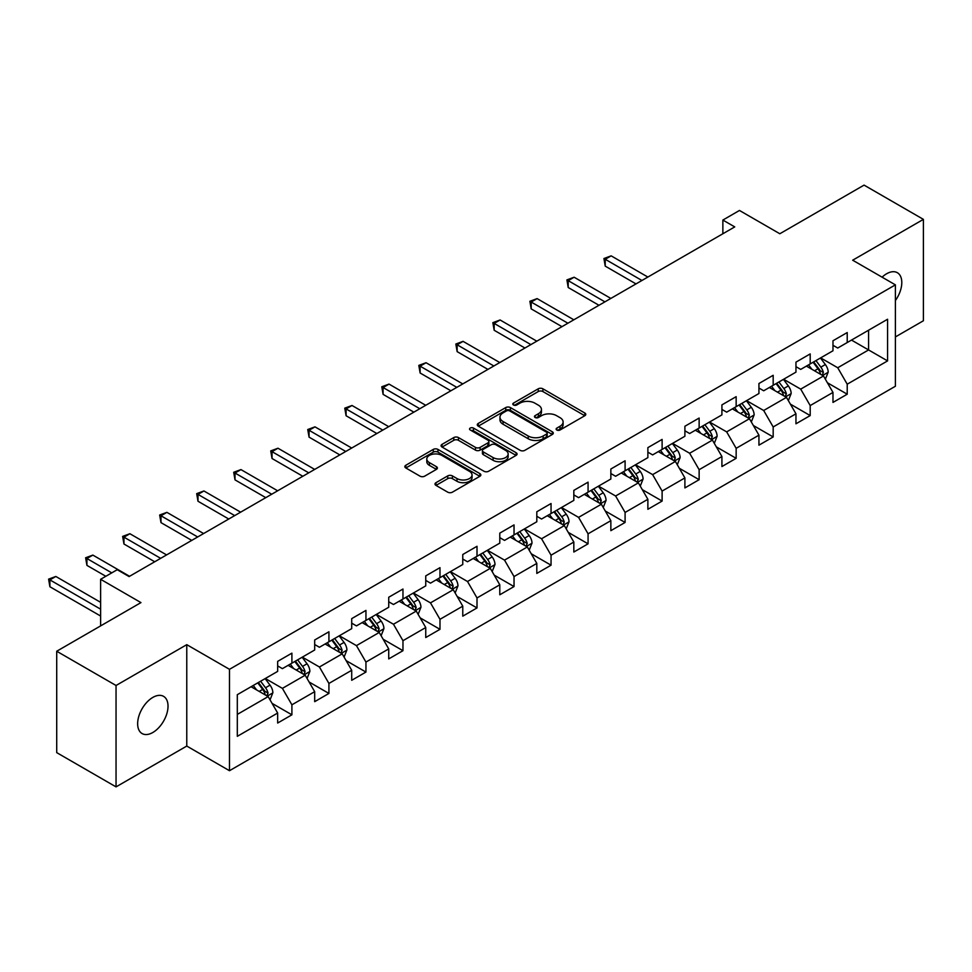 <?xml version="1.0" encoding="UTF-8"?>
<svg xmlns="http://www.w3.org/2000/svg" width="972" height="972" viewBox="0 0 972 972"><rect width="100%" height="100%" fill="white"/><g stroke="black" fill="none" stroke-linecap="round" stroke-linejoin="round"><path stroke-width="1.46" d="M556.81 430.001A2.308 1.337 0 0 0 560.066 430.001L584.828 415.712A3.293 1.908 0 0 0 585.788 414.364A3.293 1.908 0 0 0 584.828 413.027L542.898 388.812A3.293 1.908 0 0 0 538.233 388.812L513.483 403.101A2.308 1.337 0 0 0 512.803 404.048A2.308 1.337 0 0 0 513.483 404.984A2.308 1.337 0 0 0 516.74 404.984L519.947 403.137A10.546 6.087 0 0 1 534.855 403.137L538.354 405.154A10.546 6.087 0 0 1 541.44 409.455A10.546 6.087 0 0 1 538.354 413.756L535.147 415.615A2.308 1.337 0 0 0 534.466 416.551A2.308 1.337 0 0 0 535.147 417.498A2.308 1.337 0 0 0 538.403 417.498L541.611 415.639A10.546 6.087 0 0 1 556.519 415.639L560.018 417.656A10.546 6.087 0 0 1 563.104 421.97A10.546 6.087 0 0 1 560.018 426.271L556.81 428.117A2.308 1.337 0 0 0 556.13 429.053A2.308 1.337 0 0 0 556.81 430.001L556.81 428.117M152.835 732.487A21.481 12.405 120 0 0 166.868 713.557A21.481 12.405 120 0 0 163.575 696.353A21.481 12.405 120 0 0 152.835 697.41A21.481 12.405 120 0 0 138.802 716.34A21.481 12.405 120 0 0 142.094 733.556A21.481 12.405 120 0 0 152.835 732.487M895.394 300.542A21.481 12.405 120 0 0 897.35 272.707A21.481 12.405 120 0 0 886.61 273.764A21.481 12.405 120 0 0 882.09 277.178M435.966 482.683A3.293 1.908 0 0 0 435.006 484.032A3.293 1.908 0 0 0 435.966 485.38L447.74 492.172A3.293 1.908 0 0 0 452.393 492.172L479.876 476.292A3.293 1.908 0 0 0 480.848 474.956A3.293 1.908 0 0 0 479.876 473.607L437.947 449.404A3.293 1.908 0 0 0 433.293 449.404L405.81 465.272A3.293 1.908 0 0 0 404.838 466.621A3.293 1.908 0 0 0 405.81 467.957L420.013 476.159A3.293 1.908 0 0 0 424.679 476.159L436.44 469.367A3.293 1.908 0 0 0 437.4 468.03A3.293 1.908 0 0 0 436.44 466.682L429.393 462.611A8.809 5.091 0 0 1 426.805 459.015A8.809 5.091 0 0 1 432.248 454.313A8.809 5.091 0 0 1 441.859 455.418L469.452 471.359A8.809 5.091 0 0 1 472.04 474.956A8.809 5.091 0 0 1 466.596 479.658A8.809 5.091 0 0 1 456.998 478.552L452.393 475.891A3.293 1.908 0 0 0 447.74 475.891L435.966 482.683L435.966 485.38M895.394 336.932L923.4 320.76L923.4 219.368L864.072 185.117L779.823 233.754L739.473 210.462L722.864 220.061L734.735 226.901L129.094 576.566L117.235 569.713L100.614 579.3L100.614 625.895M116.045 685.491L116.045 786.883L186.77 746.059L186.77 644.667L116.045 685.491L56.716 651.24L140.964 602.604L100.614 579.3M186.77 644.667L229.489 669.319L895.394 284.857L895.394 386.248L229.489 770.711L229.489 669.319M923.4 219.368L852.675 260.204L895.394 284.857M520.178 450.34A3.293 1.908 0 0 0 524.844 450.34L552.327 434.472A3.293 1.908 0 0 0 553.287 433.123A3.293 1.908 0 0 0 552.327 431.787L510.397 407.572A3.293 1.908 0 0 0 505.744 407.572L478.248 423.44A3.293 1.908 0 0 0 477.288 424.788A3.293 1.908 0 0 0 478.248 426.137L520.178 450.34M471.141 430.499A2.308 1.337 0 0 1 473.473 430.827L473.473 428.081L516.108 452.697A3.293 1.908 0 0 1 517.068 454.046A3.293 1.908 0 0 1 516.108 455.382L488.612 471.25A3.293 1.908 0 0 1 483.959 471.25L442.029 447.047L442.029 444.362A3.293 1.908 0 0 0 441.069 445.698A3.293 1.908 0 0 0 442.029 447.047M442.029 444.362L453.79 437.57A3.293 1.908 0 0 1 458.456 437.57L475.454 447.387A3.293 1.908 0 0 0 480.119 447.387L487.92 442.88A3.293 1.908 0 0 0 488.88 441.531A3.293 1.908 0 0 0 487.92 440.182L470.217 429.964A2.308 1.337 0 0 1 469.537 429.029A2.308 1.337 0 0 1 470.958 427.789A2.308 1.337 0 0 1 473.473 428.081M116.045 786.883L56.716 752.632L56.716 651.24M272.087 703.376L291.904 714.809L291.904 704.809L314.685 691.663L314.685 701.663L328.925 693.437L328.925 683.438L351.706 670.279L351.706 680.291L365.946 672.065L365.946 662.066L388.727 648.907L388.727 658.907L402.967 650.693L402.967 640.694L425.748 627.535L425.748 637.535L439.988 629.321L439.988 619.31L462.769 606.163L462.769 616.163L477.009 607.937L477.009 597.938L499.79 584.792L499.79 594.791L514.03 586.566L514.03 576.566L536.811 563.408L536.811 573.419L551.051 565.194L551.051 555.194L573.832 542.036L573.832 552.035L588.072 543.822L588.072 533.822L610.853 520.664L610.853 530.663L625.093 522.45L625.093 512.438L647.874 499.292L647.874 509.292L662.114 501.066L662.114 491.067L684.896 477.92L684.896 487.92L699.135 479.694L699.135 469.695L721.917 456.536L721.917 466.548L736.156 458.322L736.156 448.323L758.938 435.164L758.938 445.176L773.177 436.95L773.177 426.951L795.959 413.793L795.959 423.792L810.198 415.579L810.198 405.567L832.98 392.421L832.98 402.42L847.22 394.207L847.22 384.195L887.57 360.904L887.57 319.253L868.579 330.213L868.579 349.944L887.57 360.904M291.904 714.809L277.664 723.034L277.664 713.035L237.314 736.326L237.314 694.676L277.664 671.385L277.664 661.373L291.904 653.16L291.904 663.159L314.685 650.001L314.685 640.001L328.925 631.788L328.925 641.787L351.706 628.629L351.706 618.629L365.946 610.404L365.946 620.415L388.727 607.257L388.727 597.258L402.967 589.032L402.967 599.031L425.748 585.885L425.748 575.886L439.988 567.66L439.988 577.66L462.769 564.513L462.769 554.502L477.009 546.288L477.009 556.288L499.79 543.129L499.79 533.13L514.03 524.916L514.03 534.916L536.811 521.757L536.811 511.758L551.051 503.532L551.051 513.544L573.832 500.386L573.832 490.386L588.072 482.161L588.072 492.16L610.853 479.014L610.853 469.014L625.093 460.789L625.093 470.788L647.874 457.642L647.874 447.63L662.114 439.417L662.114 449.416L684.896 436.258L684.896 426.258L699.135 418.045L699.135 428.045L721.917 414.886L721.917 404.887L736.156 396.661L736.156 406.673L758.938 393.514L758.938 383.515L773.177 375.289L773.177 385.289L795.959 372.142L795.959 362.143L810.198 353.917L810.198 363.917L832.98 350.771L832.98 340.759L847.22 332.546L847.22 342.545L887.57 319.253M288.101 665.346L305.184 675.212L282.402 688.37L265.32 678.505M277.664 665.905L282.402 668.639L291.904 663.159M282.402 688.37L291.904 704.809M305.184 675.212L314.685 691.663M325.122 643.974L342.205 653.84L319.423 666.999L302.341 657.133M314.685 644.521L319.423 647.267L328.925 641.787M319.423 666.999L328.925 683.438M342.205 653.84L351.706 670.279M362.143 622.602L379.226 632.468L356.445 645.627L339.362 635.761M351.706 623.149L356.445 625.895L365.946 620.415M356.445 645.627L365.946 662.066M379.226 632.468L388.727 648.907M399.164 601.231L416.247 611.096L393.466 624.243L376.383 614.377M388.727 601.777L393.466 604.511L402.967 599.031M393.466 624.243L402.967 640.694M416.247 611.096L425.748 627.535M436.185 579.859L453.268 589.725L430.487 602.871L413.404 593.005M425.748 580.406L430.487 583.139L439.988 577.66M430.487 602.871L439.988 619.31M453.268 589.725L462.769 606.163M473.206 558.475L490.301 568.341L467.508 581.499L450.425 571.633M462.769 559.034L467.508 561.767L477.009 556.288M467.508 581.499L477.009 597.938M490.301 568.341L499.79 584.792M510.227 537.103L527.322 546.969L504.529 560.127L487.446 550.261M499.79 537.65L504.529 540.396L514.03 534.916M504.529 560.127L514.03 576.566M527.322 546.969L536.811 563.408M547.248 515.731L564.343 525.597L541.562 538.755L524.467 528.889M536.811 516.278L541.562 519.024L551.051 513.544M541.562 538.755L551.051 555.194M564.343 525.597L573.832 542.036M584.269 494.359L601.364 504.225L578.583 517.371L561.488 507.506M573.832 494.906L578.583 497.652L588.072 492.16M578.583 517.371L588.072 533.822M601.364 504.225L610.853 520.664M621.29 472.987L638.385 482.853L615.604 495.999L598.509 486.134M610.853 473.534L615.604 476.268L625.093 470.788M615.604 495.999L625.093 512.438M638.385 482.853L647.874 499.292M658.311 451.615L675.406 461.469L652.625 474.628L635.53 464.762M647.874 452.162L652.625 454.896L662.114 449.416M652.625 474.628L662.114 491.067M675.406 461.469L684.896 477.92M695.332 430.232L712.427 440.097L689.646 453.256L672.551 443.39M684.896 430.778L689.646 433.524L699.135 428.045M689.646 453.256L699.135 469.695M712.427 440.097L721.917 456.536M732.353 408.86L749.448 418.725L726.667 431.884L709.572 422.018M721.917 409.406L726.667 412.152L736.156 406.673M726.667 431.884L736.156 448.323M749.448 418.725L758.938 435.164M769.387 387.488L786.47 397.354L763.688 410.5L746.593 400.634M758.938 388.035L763.688 390.78L773.177 385.289M763.688 410.5L773.177 426.951M786.47 397.354L795.959 413.793M806.408 366.116L823.491 375.982L800.709 389.128L783.614 379.262M795.959 366.663L800.709 369.396L810.198 363.917M800.709 389.128L810.198 405.567M823.491 375.982L832.98 392.421M851.496 340.079L868.579 349.944L837.73 367.756L820.635 357.89M832.98 345.291L837.73 348.025L847.22 342.545M837.73 367.756L847.22 384.195M186.77 746.059L229.489 770.711M722.864 220.061L722.864 233.754M237.314 714.408L268.163 696.596L251.08 686.73M268.163 696.596L277.664 713.035M827.403 382.761L847.22 394.207M790.382 404.133L810.198 415.579M753.361 425.505L773.177 436.95M716.34 446.877L736.156 458.322M679.319 468.261L699.135 479.694M642.298 489.633L662.114 501.066M605.277 511.005L625.093 522.45M568.255 532.377L588.072 543.822M531.234 553.748L551.051 565.194M494.213 575.132L514.03 586.566M457.192 596.504L477.009 607.937M420.171 617.876L439.988 629.321M383.15 639.248L402.967 650.693M346.129 660.62L365.946 672.065M309.108 682.004L328.925 693.437M557.734 430.329L560.018 429.004A10.546 6.087 0 0 0 563.104 424.703L563.104 421.97M541.44 409.455L541.44 412.201A10.546 6.087 0 0 1 538.354 416.502L536.07 417.814M584.78 415.737L542.898 391.558A3.293 1.908 0 0 0 538.233 391.558L514.407 405.312M552.278 434.496L510.397 410.318A3.293 1.908 0 0 0 505.744 410.318L478.297 426.161M546.507 434.071A2.308 1.337 0 0 0 547.175 433.123A2.308 1.337 0 0 0 546.507 432.188L509.693 410.937A2.308 1.337 0 0 0 506.436 410.937L503.059 412.881A10.546 6.087 0 0 0 499.973 417.195A10.546 6.087 0 0 0 503.059 421.496L528.221 436.015A10.546 6.087 0 0 0 543.129 436.015L546.507 434.071L546.507 436.805A2.308 1.337 0 0 0 547.175 435.869L547.175 433.123M499.973 417.195L499.973 419.928A10.546 6.087 0 0 0 503.059 424.229L503.059 421.496M546.507 436.805L543.129 438.761A10.546 6.087 0 0 1 528.221 438.761L503.059 424.229M442.078 447.071L453.79 440.304L453.79 437.57M488.88 441.531L488.88 444.277A3.293 1.908 0 0 1 487.92 445.613L480.119 450.121A3.293 1.908 0 0 1 475.454 450.121L458.456 440.304A3.293 1.908 0 0 0 453.79 440.304M473.473 430.827L516.059 455.406M493.096 457.569A8.809 5.091 0 0 0 502.706 458.675A8.809 5.091 0 0 0 508.149 453.973A8.809 5.091 0 0 0 505.562 450.376L495.842 444.763A3.293 1.908 0 0 0 491.176 444.763L483.376 449.271A3.293 1.908 0 0 0 482.416 450.607A3.293 1.908 0 0 0 483.376 451.956L493.096 457.569L493.096 460.315A8.809 5.091 0 0 0 502.706 461.408A8.809 5.091 0 0 0 508.149 456.719L508.149 453.973M482.416 450.607L482.416 453.353A3.293 1.908 0 0 0 483.376 454.702L483.376 451.956M493.096 460.315L483.376 454.702M472.04 474.956L472.04 477.689A8.809 5.091 0 0 1 466.596 482.391A8.809 5.091 0 0 1 456.998 481.286L452.393 478.637A3.293 1.908 0 0 0 447.74 478.637L436.015 485.405M426.805 459.015L426.805 461.761A8.809 5.091 0 0 0 429.393 465.357L429.393 462.611M436.392 469.403L429.393 465.357M479.84 476.329L437.947 452.138A3.293 1.908 0 0 0 433.293 452.138L405.846 467.982M825.362 379.226L828.193 372.118A8.894 5.139 -120 0 0 825.35 364.536L820.453 358M811.912 369.299L808.583 364.852M647.874 277.056L611.157 255.855L605.228 259.281L605.228 266.134L636.004 283.909M822.118 375.18L823.381 372.495A8.894 5.139 -120 0 0 820.842 367.149L815.945 360.6M813.71 361.888L819.153 369.141A4.532 2.612 60 0 1 819.967 370.526L823.381 372.495M813.09 362.252L817.987 368.789A8.894 5.139 60 0 1 820.538 374.135M605.228 266.134L603.928 258.528L641.945 280.483M603.928 258.528L611.157 255.855M788.341 400.598L791.172 393.49A8.894 5.139 -120 0 0 788.328 385.92L783.432 379.372M774.891 390.671L771.561 386.224M610.853 298.428L574.136 277.227L568.207 280.653L568.207 287.505L598.983 305.281M785.097 396.552L786.36 393.867A8.894 5.139 -120 0 0 783.821 388.521L778.924 381.984M776.689 383.26L782.132 390.525A4.532 2.612 60 0 1 782.946 391.898L786.36 393.867M776.069 383.624L780.966 390.161A8.894 5.139 60 0 1 783.517 395.507M568.207 287.505L566.907 279.9L604.924 301.855M566.907 279.9L574.136 277.227M751.32 421.97L754.138 414.862A8.894 5.139 -120 0 0 751.307 407.292L746.411 400.756M737.87 412.043L734.54 407.596M573.832 319.8L537.115 298.611L531.186 302.037L531.186 308.877L561.962 326.653M748.076 417.936L749.339 415.238A8.894 5.139 -120 0 0 746.8 409.892L741.903 403.356M739.668 404.644L745.099 411.897A4.532 2.612 60 0 1 745.925 413.27L749.339 415.238M739.048 404.996L743.944 411.533A8.894 5.139 60 0 1 746.496 416.891M531.186 308.877L529.886 301.284L567.903 323.226M529.886 301.284L537.115 298.611M714.298 443.353L717.117 436.234A8.894 5.139 -120 0 0 714.286 428.664L709.39 422.127M700.848 433.415L697.519 428.98M536.811 341.172L500.094 319.982L494.165 323.409L494.165 330.261L524.941 348.025M711.042 439.308L712.318 436.61A8.894 5.139 -120 0 0 709.779 431.264L704.882 424.728M702.647 426.015L708.078 433.269A4.532 2.612 60 0 1 708.904 434.642L712.318 436.61M702.027 426.368L706.923 432.905A8.894 5.139 60 0 1 709.475 438.263M494.165 330.261L492.853 322.655L530.87 344.598M492.853 322.655L500.094 319.982M677.277 464.725L680.096 457.605A8.894 5.139 -120 0 0 677.265 450.036L672.369 443.499M663.827 454.787L660.498 450.352M499.79 362.556L463.073 341.354L457.144 344.781L457.144 351.633L487.92 369.396M674.021 460.679L675.297 457.994A8.894 5.139 -120 0 0 672.758 452.636L667.861 446.099M665.626 447.387L671.057 454.641A4.532 2.612 60 0 1 671.883 456.014L675.297 457.994M665.006 447.752L669.902 454.288A8.894 5.139 60 0 1 672.454 459.635M457.144 351.633L455.832 344.027L493.849 365.97M455.832 344.027L463.073 341.354M640.256 486.097L643.075 478.989A8.894 5.139 -120 0 0 640.244 471.408L635.348 464.871M626.806 476.171L623.477 471.724M462.769 383.928L426.052 362.726L420.123 366.152L420.123 373.005L450.899 390.78M637 482.051L638.276 479.366A8.894 5.139 -120 0 0 635.737 474.02L630.84 467.471M628.605 468.759L634.036 476.013A4.532 2.612 60 0 1 634.862 477.398L638.276 479.366M627.985 469.124L632.881 475.66A8.894 5.139 60 0 1 635.433 481.006M420.123 373.005L418.81 365.399L456.828 387.354M418.81 365.399L426.052 362.726M603.235 507.469L606.054 500.361A8.894 5.139 -120 0 0 603.223 492.78L598.327 486.243M589.785 497.543L586.456 493.096M425.748 405.3L389.031 384.098L383.102 387.524L383.102 394.377L413.878 412.152M599.979 503.423L601.255 500.738A8.894 5.139 -120 0 0 598.716 495.392L593.807 488.855M591.583 490.131L597.015 497.385A4.532 2.612 60 0 1 597.841 498.77L601.255 500.738M590.964 490.495L595.86 497.032A8.894 5.139 60 0 1 598.412 502.378M383.102 394.377L381.789 386.771L419.807 408.726M381.789 386.771L389.031 384.098M566.214 528.841L569.033 521.733A8.894 5.139 -120 0 0 566.202 514.164L561.306 507.627M552.764 518.914L549.435 514.467M388.727 426.672L352.01 405.482L346.081 408.908L346.081 415.749L376.857 433.524M562.958 524.807L564.234 522.11A8.894 5.139 -120 0 0 561.695 516.764L556.786 510.227M554.562 511.515L559.994 518.769A4.532 2.612 60 0 1 560.82 520.142L564.234 522.11M553.943 511.867L558.839 518.404A8.894 5.139 60 0 1 561.391 523.762M346.081 415.749L344.768 408.155L382.786 430.098M344.768 408.155L352.01 405.482M529.193 550.213L532.012 543.105A8.894 5.139 -120 0 0 529.181 535.536L524.273 528.999M515.743 540.286L512.414 535.851M351.706 448.043L314.989 426.854L309.06 430.28L309.06 437.133L339.836 454.896M525.937 546.179L527.213 543.482A8.894 5.139 -120 0 0 524.673 538.136L519.765 531.599M517.541 532.887L522.972 540.14A4.532 2.612 60 0 1 523.799 541.513L527.213 543.482M516.922 533.239L521.818 539.776A8.894 5.139 60 0 1 524.37 545.134M309.06 437.133L307.747 429.527L345.765 451.47M307.747 429.527L314.989 426.854M492.172 571.597L494.991 564.477A8.894 5.139 -120 0 0 492.16 556.907L487.251 550.371M478.722 561.658L475.393 557.223M314.685 469.415L277.968 448.226L272.038 451.652L272.038 458.505L302.814 476.268M488.916 567.551L490.192 564.866A8.894 5.139 -120 0 0 487.64 559.508L482.744 552.971M480.52 554.259L485.951 561.512A4.532 2.612 60 0 1 486.778 562.885L490.192 564.866M479.901 554.611L484.797 561.16A8.894 5.139 60 0 1 487.349 566.506M272.038 458.505L270.726 450.899L308.744 472.842M270.726 450.899L277.968 448.226M455.151 592.969L457.97 585.861A8.894 5.139 -120 0 0 455.139 578.279L450.23 571.743M441.701 583.03L438.372 578.595M277.664 490.799L240.947 469.598L235.017 473.024L235.017 479.876L265.793 497.652M451.895 588.923L453.171 586.238A8.894 5.139 -120 0 0 450.619 580.879L445.723 574.343M443.499 575.631L448.93 582.884A4.532 2.612 60 0 1 449.757 584.269L453.171 586.238M442.88 575.995L447.776 582.532A8.894 5.139 60 0 1 450.328 587.878M235.017 479.876L233.705 472.271L271.723 494.226M233.705 472.271L240.947 469.598M418.13 614.34L420.949 607.233A8.894 5.139 -120 0 0 418.118 599.651L413.209 593.114M404.68 604.414L401.351 599.967M240.631 512.171L203.926 490.969L197.996 494.396L197.996 501.248L228.772 519.024M414.874 610.295L416.15 607.609A8.894 5.139 -120 0 0 413.598 602.263L408.702 595.727M406.478 597.002L411.909 604.256A4.532 2.612 60 0 1 412.736 605.641L416.15 607.609M405.859 597.367L410.755 603.904A8.894 5.139 60 0 1 413.307 609.25M197.996 501.248L196.684 493.642L234.702 515.597M196.684 493.642L203.926 490.969M381.109 635.712L383.928 628.605A8.894 5.139 -120 0 0 381.085 621.035L376.188 614.486M367.659 625.786L364.33 621.339M203.61 533.543L166.905 512.353L160.975 515.768L160.975 522.62L191.751 540.396M377.853 631.678L379.129 628.981A8.894 5.139 -120 0 0 376.577 623.635L371.681 617.099M369.457 618.386L374.888 625.64A4.532 2.612 60 0 1 375.714 627.013L379.129 628.981M368.838 618.739L373.734 625.275A8.894 5.139 60 0 1 376.286 630.621M160.975 522.62L159.663 515.014L197.68 536.969M159.663 515.014L166.905 512.353M344.088 657.084L346.907 649.976A8.894 5.139 -120 0 0 344.064 642.407L339.167 635.87M330.638 647.158L327.309 642.723M166.589 554.915L129.884 533.725L123.954 537.152L123.954 544.004L154.73 561.767M340.832 653.05L342.108 650.353A8.894 5.139 -120 0 0 339.556 645.007L334.66 638.47M332.436 639.758L337.867 647.012A4.532 2.612 60 0 1 338.693 648.385L342.108 650.353M331.817 640.111L336.713 646.647A8.894 5.139 60 0 1 339.252 652.005M123.954 544.004L122.642 536.398L160.659 558.341M122.642 536.398L129.884 533.725M307.067 678.468L309.886 671.348A8.894 5.139 -120 0 0 307.043 663.779L302.146 657.242M293.605 668.529L290.288 664.095M129.568 576.287L92.862 555.097L86.921 558.523L86.921 565.376L105.839 576.287M303.811 674.422L305.087 671.737A8.894 5.139 -120 0 0 302.535 666.379L297.639 659.842M295.415 661.13L300.846 668.384A4.532 2.612 60 0 1 301.672 669.757L305.087 671.737M294.795 661.482L299.692 668.031A8.894 5.139 60 0 1 302.231 673.377M86.921 565.376L85.621 557.77L111.768 572.873M85.621 557.77L92.862 555.097M270.046 699.84L272.865 692.732A8.894 5.139 -120 0 0 270.022 685.151L265.125 678.614M256.584 689.901L253.267 685.467M100.614 602.324L55.841 576.469L49.9 579.895L49.9 586.748L100.614 616.029M266.79 695.794L268.065 693.109A8.894 5.139 -120 0 0 265.514 687.751L260.618 681.214M258.394 682.502L263.825 689.756A4.532 2.612 60 0 1 264.651 691.128L268.065 693.109M257.774 682.866L262.671 689.403A8.894 5.139 60 0 1 265.21 694.749M49.9 586.748L48.6 579.142L100.614 609.177M48.6 579.142L55.841 576.469M560.018 429.004L560.018 426.271M535.147 417.498L535.147 415.615M538.354 416.502L538.354 413.756M513.483 404.984L513.483 403.101M538.233 391.558L538.233 388.812M542.898 391.558L542.898 388.812M584.828 415.712L584.828 413.027M478.248 426.137L478.248 423.44M505.744 410.318L505.744 407.572M510.397 410.318L510.397 407.572M552.327 434.472L552.327 431.787M528.221 438.761L528.221 436.015M543.129 438.761L543.129 436.015M458.456 440.304L458.456 437.57M475.454 450.121L475.454 447.387M480.119 450.121L480.119 447.387M487.92 445.613L487.92 442.88M516.108 455.382L516.108 452.697M447.74 478.637L447.74 475.891M452.393 478.637L452.393 475.891M456.998 481.286L456.998 478.552M436.44 469.367L436.44 466.682M405.81 467.957L405.81 465.272M433.293 452.138L433.293 449.404M437.947 452.138L437.947 449.404M479.876 476.292L479.876 473.607M822.616 375.471L828.132 372.288M820.842 367.149L825.35 364.536M814.512 370.794L817.987 368.789M785.595 396.843L791.111 393.66M783.821 388.521L788.328 385.92M777.491 392.166L780.966 390.161M748.574 418.215L754.09 415.032M746.8 409.892L751.307 407.292M740.47 413.55L743.944 411.533M711.553 439.599L717.069 436.404M709.779 431.264L714.286 428.664M703.449 434.921L706.923 432.905M674.519 460.971L680.048 457.788M672.758 452.636L677.265 450.036M666.428 456.293L669.902 454.288M637.498 482.343L643.027 479.16M635.737 474.02L640.244 471.408M629.406 477.665L632.881 475.66M600.477 503.715L606.006 500.531M598.716 495.392L603.223 492.78M592.385 499.037L595.86 497.032M563.456 525.087L568.972 521.903M561.695 516.764L566.202 514.164M555.364 520.421L558.839 518.404M526.435 546.471L531.951 543.275M524.673 538.136L529.181 535.536M518.343 541.793L521.818 539.776M489.414 567.842L494.93 564.659M487.64 559.508L492.16 556.907M481.322 563.165L484.797 561.16M452.393 589.214L457.909 586.031M450.619 580.879L455.139 578.279M444.301 584.537L447.776 582.532M415.372 610.586L420.888 607.403M413.598 602.263L418.118 599.651M407.28 605.908L410.755 603.904M378.351 631.958L383.867 628.775M376.577 623.635L381.085 621.035M370.259 627.28L373.734 625.275M341.33 653.33L346.846 650.147M339.556 645.007L344.064 642.407M333.238 648.664L336.713 646.647M304.309 674.714L309.825 671.518M302.535 666.379L307.043 663.779M296.217 670.036L299.692 668.031M267.288 696.086L272.804 692.902M265.514 687.751L270.022 685.151M259.196 691.408L262.671 689.403"/></g></svg>

